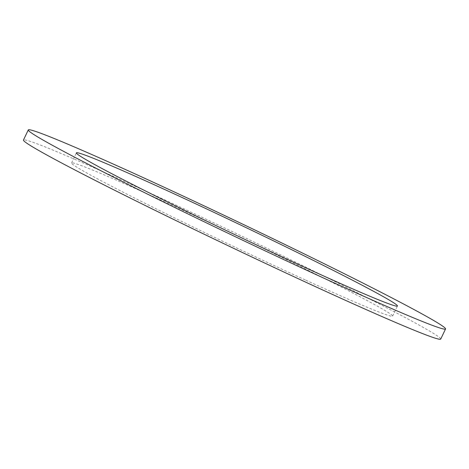<?xml version="1.0" encoding="UTF-8"?>
<svg xmlns="http://www.w3.org/2000/svg" width="469" height="469" viewBox="0 0 469 469"><rect width="100%" height="100%" fill="white"/><g stroke="black" fill="none" stroke-linecap="round" stroke-linejoin="round"><path stroke-width="0.35" stroke-dasharray="2.35 1.76" d="M305.823 280.186A177.851 5.587 25.5 0 0 392.612 316.129A177.851 5.587 25.5 0 0 158.346 198.938A177.851 5.587 25.5 0 0 71.558 162.995A177.851 5.587 25.5 0 0 305.823 280.186M440.719 339.075A231.153 7.264 25.5 0 0 136.25 186.762A231.153 7.264 25.5 0 0 23.45 140.049M392.612 316.129L397.442 306.005M71.558 162.995L76.388 152.871"/><path stroke-width="0.7" d="M310.654 270.062A177.851 5.587 25.5 0 0 397.442 306.005A177.851 5.587 25.5 0 0 163.177 188.814A177.851 5.587 25.5 0 0 76.388 152.871A177.851 5.587 25.5 0 0 310.654 270.062M28.281 129.925L23.45 140.049A231.153 7.264 25.5 0 0 327.925 292.363A231.153 7.264 25.5 0 0 440.719 339.075L445.55 328.951A231.153 7.264 25.5 0 0 141.075 176.637A231.153 7.264 25.5 0 0 28.281 129.925A231.153 7.264 25.5 0 0 332.75 282.238A231.153 7.264 25.5 0 0 445.55 328.951"/></g></svg>

